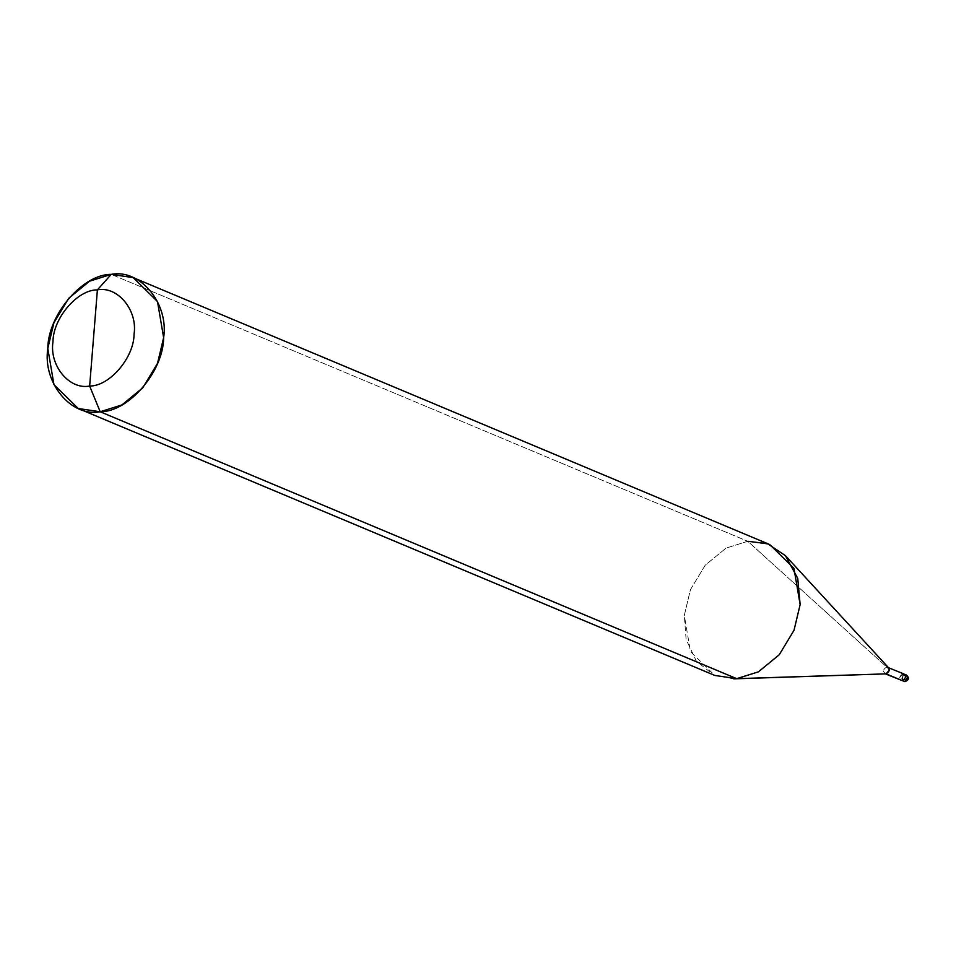 <?xml version="1.0" encoding="UTF-8"?>
<svg xmlns="http://www.w3.org/2000/svg" width="956" height="956" viewBox="0 0 956 956"><rect width="100%" height="100%" fill="white"/><g stroke="black" fill="none" stroke-linecap="round" stroke-linejoin="round"><path stroke-width="0.72" stroke-dasharray="4.78 3.58" d="M733.73 678.856L713.558 674.9L696.279 661.026L686.109 639.409L684.305 615.389L690.411 589.733L705.181 565.235L726.046 548.111L747.747 541.287L111.243 274.372L747.747 541.287L886.654 666.989L902.894 673.801L899.727 677.505L900.361 679.847L899.727 677.505L902.894 673.801L902.345 680.672C898.795 678.736 898.975 676.442 902.894 673.801L902.345 680.672C898.795 678.736 898.975 676.442 902.894 673.801L904.926 674.661L906.682 678.939L904.376 681.52C900.827 679.585 901.006 677.29 904.926 674.661L906.025 674.817M906.682 678.939L904.376 681.52C900.827 679.585 901.006 677.29 904.926 674.661L906.682 678.939L901.197 680.493M769.676 544.526L747.747 541.287L886.654 666.989C882.735 669.63 882.543 671.925 886.093 673.861C882.543 671.925 882.735 669.63 886.654 666.989L904.926 674.661M902.894 673.801L902.619 677.242L902.894 673.801L903.994 673.968C908.021 675.928 908.905 677.589 906.682 678.975M886.654 666.989L888.53 667.706M886.093 673.861L885.447 673.884M747.747 541.287L726.046 548.111L705.181 565.235L690.411 589.733L684.305 615.389L690.459 651.55L714.777 675.438"/><path stroke-width="1.43" d="M906.025 674.817C909.526 677.673 909.18 679.943 904.985 681.628L902.345 680.672C906.264 678.031 906.443 675.749 902.894 673.801C906.443 675.749 906.264 678.031 902.345 680.672C906.264 678.031 906.443 675.749 902.894 673.801L904.926 674.661C908.475 676.597 908.296 678.891 904.376 681.52C908.296 678.891 908.475 676.597 904.926 674.661M885.005 673.705L902.345 680.672C906.264 678.031 906.443 675.749 902.894 673.801M93.521 337.946L89.649 386.033C69.418 390.048 49.246 365.694 52.974 341.734C53.082 318.121 77.508 289.596 97.392 289.871L89.649 386.033L100.189 411.749L121.902 404.938L142.767 387.801L157.537 363.316L163.631 337.647L157.477 301.487L133.171 277.61L111.243 274.372L97.392 289.871C117.624 285.844 137.784 310.198 134.067 334.158C133.959 357.771 109.534 386.308 89.649 386.033C109.534 386.308 133.959 357.771 134.067 334.158C137.784 310.198 117.624 285.844 97.392 289.871L93.521 337.946M885.794 673.872L736.694 678.664L758.407 671.853L779.271 654.717L794.042 630.231L800.136 604.562L797.746 578.344L785.402 555.651L888.53 667.706L889.271 670.156L886.093 673.861L902.345 680.672L886.093 673.861C890.012 671.22 890.203 668.937 886.654 666.989L903.994 673.968M785.402 555.651L767.572 543.701L747.747 541.287M133.171 277.61L769.676 544.526L793.982 568.402L800.136 604.562L794.042 630.231L779.271 654.717L758.407 671.853L736.694 678.664L100.189 411.749C128.594 412.144 163.488 371.394 163.631 337.647C168.961 303.422 140.15 268.624 111.243 274.372L97.392 289.871C77.508 289.596 53.082 318.121 52.974 341.734C49.246 365.694 69.418 390.048 89.649 386.033L100.189 411.749L78.273 408.523L53.954 384.635L47.8 348.474L53.906 322.817L68.677 298.32L89.541 281.195L111.243 274.372C82.837 273.978 47.943 314.739 47.8 348.474C42.482 382.699 71.294 417.497 100.189 411.749L736.694 678.664L733.73 678.856L885.949 673.872M886.093 673.861L736.694 678.664L714.777 675.438L78.273 408.523"/></g></svg>

